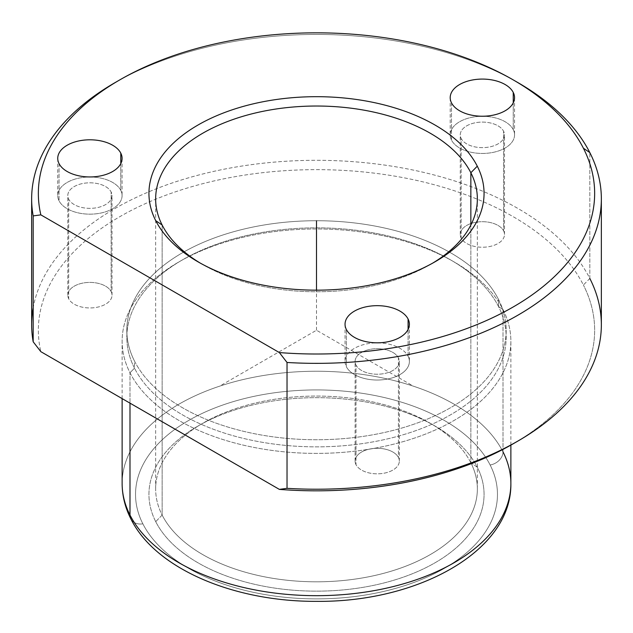 <?xml version="1.0" encoding="UTF-8"?>
<svg xmlns="http://www.w3.org/2000/svg" width="633" height="633" viewBox="0 0 633 633"><rect width="100%" height="100%" fill="white"/><g stroke="black" fill="none" stroke-linecap="round" stroke-linejoin="round"><path stroke-width="0.47" stroke-dasharray="3.17 2.37" d="M408.087 356.229A32.172 18.571 180 0 1 386.272 379.278A32.172 18.571 180 0 1 346.346 366.689A32.172 18.571 180 0 1 368.161 343.632A32.172 18.571 180 0 1 408.087 356.229A32.172 18.571 0 0 0 372.639 343.07A32.172 18.571 0 0 0 345.04 361.459A32.172 18.571 0 0 0 346.346 366.689L346.346 329.469L346.346 366.689A32.172 18.571 0 0 0 381.786 379.84A32.172 18.571 0 0 0 409.385 361.459A32.172 18.571 0 0 0 408.087 356.229L408.087 329.469L408.087 356.229M398.434 357.859A22.115 12.771 0 0 0 370.985 349.202A22.115 12.771 0 0 0 355.991 365.051A22.115 12.771 0 0 0 383.44 373.707A22.115 12.771 0 0 0 398.434 357.859L398.434 457.461A22.115 12.771 0 0 0 374.071 448.417A22.115 12.771 0 0 0 355.097 461.053A22.115 12.771 0 0 0 355.991 464.654L355.991 365.051A22.115 12.771 180 0 1 355.097 361.459A22.115 12.771 180 0 1 374.071 348.815A22.115 12.771 180 0 1 398.434 357.859A22.115 12.771 180 0 1 399.336 361.459A22.115 12.771 180 0 1 380.362 374.095A22.115 12.771 180 0 1 355.991 365.051L355.991 464.654A22.115 12.771 0 0 0 380.362 473.698A22.115 12.771 0 0 0 399.336 461.053A22.115 12.771 0 0 0 398.434 457.461L398.434 357.859M31.65 324.761A284.85 164.453 180 0 1 275.988 161.977A284.85 164.453 180 0 1 589.829 278.465L583.397 285.024A278.148 160.584 0 0 0 258.612 173.165A278.148 160.584 0 0 0 40.844 351.671A278.148 160.584 180 0 1 258.612 173.165A278.148 160.584 180 0 1 583.397 285.024L589.829 278.465A284.85 164.453 -0 0 0 290.65 160.988A284.85 164.453 -0 0 0 33.177 307.749M515.523 442.42A278.148 160.584 0 0 0 583.397 285.024A278.148 160.584 180 0 1 513.181 443.788M589.829 278.465L589.829 152.593L589.829 278.465A284.85 164.453 180 0 1 601.35 324.761M515.523 81.238A284.85 164.453 0 0 0 117.477 81.238M115.079 82.607A284.85 164.453 180 0 1 517.921 82.607M200.432 263.193A160.853 92.869 -0 0 0 202.758 264.562A160.853 92.869 -0 0 0 430.242 264.562A160.853 92.869 -0 0 0 432.568 263.193A160.853 92.869 180 0 1 200.432 263.193M470.849 462.786A160.853 92.869 0 0 0 293.625 397.01A160.853 92.869 0 0 0 155.647 488.937A160.853 92.869 0 0 0 162.151 515.08L162.151 225.039L162.151 515.08A160.853 92.869 0 0 0 339.375 580.865A160.853 92.869 0 0 0 477.353 488.937A160.853 92.869 0 0 0 470.849 462.786L470.849 225.039L470.849 462.786L477.282 467.17A167.555 96.738 0 0 0 434.982 426.009A167.555 96.738 0 0 0 198.018 426.009A167.555 96.738 0 0 0 155.718 521.647L162.151 515.08A160.853 92.869 180 0 1 202.758 423.271A160.853 92.869 180 0 1 430.242 423.271A160.853 92.869 180 0 1 470.849 462.786A160.853 92.869 180 0 1 361.791 578.048A160.853 92.869 180 0 1 162.151 515.08L155.718 521.647A167.555 96.738 0 0 0 363.674 587.234A167.555 96.738 0 0 0 477.282 467.17L470.849 462.786M490.14 464.994A180.967 104.477 0 0 0 265.551 394.153A180.967 104.477 0 0 0 142.86 523.823A180.967 104.477 0 0 0 367.449 594.664A180.967 104.477 0 0 0 490.14 464.994A13.404 10.5 153.1 0 0 503.006 451.867A194.371 112.215 0 0 0 288.862 372.386A194.371 112.215 0 0 0 122.129 483.462A194.371 112.215 180 0 1 288.862 372.386A194.371 112.215 180 0 1 503.006 451.867A13.404 10.5 -26.9 0 1 490.14 464.994A180.967 104.477 180 0 1 367.449 594.664A180.967 104.477 180 0 1 142.86 523.823A180.967 104.477 180 0 1 265.551 394.153A180.967 104.477 180 0 1 490.14 464.994M155.718 521.647A167.555 96.738 180 0 1 269.326 401.583A167.555 96.738 180 0 1 477.282 467.17A167.555 96.738 180 0 1 363.674 587.234A167.555 96.738 180 0 1 155.718 521.647M130.904 518.949A13.404 10.5 153.1 0 0 142.86 523.823A13.404 10.5 -26.9 0 1 130.904 518.949M503.006 451.867L503.006 309.584A194.371 112.215 0 0 0 288.862 230.103A194.371 112.215 0 0 0 122.129 341.179A194.371 112.215 0 0 0 129.994 372.774L129.994 403.142L129.994 372.774A194.371 112.215 0 0 0 344.138 452.255A194.371 112.215 0 0 0 510.871 341.179A194.371 112.215 0 0 0 503.006 309.584L503.006 451.867A194.371 112.215 180 0 1 510.871 483.462M503.006 309.584L498.503 306.514A189.678 109.509 0 0 0 450.625 259.918A189.678 109.509 0 0 0 182.375 259.918A189.678 109.509 0 0 0 134.497 368.177L129.994 372.774A194.371 112.215 180 0 1 179.06 261.833A194.371 112.215 180 0 1 453.94 261.833A194.371 112.215 180 0 1 503.006 309.584A194.371 112.215 180 0 1 371.223 448.86A194.371 112.215 180 0 1 129.994 372.774L134.497 368.177A189.678 109.509 0 0 0 369.901 442.427A189.678 109.509 0 0 0 498.503 306.514L503.006 309.584M498.503 306.514L498.503 299.401A189.678 109.509 0 0 0 289.526 221.843A189.678 109.509 0 0 0 126.822 330.236A189.678 109.509 0 0 0 134.497 361.063L134.497 368.177A189.678 109.509 180 0 1 126.822 337.349A189.678 109.509 180 0 1 289.526 228.956A189.678 109.509 180 0 1 498.503 306.514A189.678 109.509 180 0 1 506.178 337.349A189.678 109.509 180 0 1 343.474 445.743A189.678 109.509 180 0 1 134.497 368.177L134.497 361.063A189.678 109.509 0 0 0 343.474 438.629A189.678 109.509 0 0 0 506.178 330.236A189.678 109.509 0 0 0 498.503 299.401L498.503 306.514M355.991 464.654A22.115 12.771 180 0 1 370.985 448.805A22.115 12.771 180 0 1 398.434 457.461A22.115 12.771 180 0 1 383.44 473.31A22.115 12.771 180 0 1 355.991 464.654M498.503 299.401A189.678 109.509 180 0 1 369.901 435.314A189.678 109.509 180 0 1 134.497 361.063A189.678 109.509 180 0 1 263.099 225.158A189.678 109.509 180 0 1 498.503 299.401M111.131 291.584A22.115 12.771 180 0 1 96.137 307.432A22.115 12.771 180 0 1 68.688 298.776A22.115 12.771 180 0 1 83.683 282.927A22.115 12.771 180 0 1 111.131 291.584A22.115 12.771 0 0 0 86.768 282.54A22.115 12.771 0 0 0 67.794 295.184A22.115 12.771 0 0 0 68.688 298.776L68.688 199.181A22.115 12.771 0 0 0 96.137 207.838A22.115 12.771 0 0 0 111.131 191.989A22.115 12.771 0 0 0 83.683 183.333A22.115 12.771 0 0 0 68.688 199.181A22.115 12.771 180 0 1 67.794 195.581A22.115 12.771 180 0 1 86.768 182.945A22.115 12.771 180 0 1 111.131 191.989L111.131 291.584L111.131 191.989A22.115 12.771 180 0 1 112.025 195.581A22.115 12.771 180 0 1 93.059 208.225A22.115 12.771 180 0 1 68.688 199.181L68.688 298.776A22.115 12.771 0 0 0 93.059 307.82A22.115 12.771 0 0 0 112.025 295.184A22.115 12.771 0 0 0 111.131 291.584M503.599 230.871A22.115 12.771 180 0 1 488.605 246.72A22.115 12.771 180 0 1 461.148 238.063A22.115 12.771 180 0 1 476.151 222.215A22.115 12.771 180 0 1 503.599 230.871A22.115 12.771 0 0 0 479.228 221.827A22.115 12.771 0 0 0 460.254 234.471A22.115 12.771 0 0 0 461.148 238.063L461.148 138.461A22.115 12.771 0 0 0 488.605 147.125A22.115 12.771 0 0 0 503.599 131.276A22.115 12.771 0 0 0 476.151 122.612A22.115 12.771 0 0 0 461.148 138.461A22.115 12.771 180 0 1 460.254 134.869A22.115 12.771 180 0 1 479.228 122.232A22.115 12.771 180 0 1 503.599 131.276L503.599 230.871L503.599 131.276A22.115 12.771 180 0 1 504.493 134.869A22.115 12.771 180 0 1 485.519 147.505A22.115 12.771 180 0 1 461.148 138.461L461.148 238.063A22.115 12.771 0 0 0 485.519 247.107A22.115 12.771 0 0 0 504.493 234.471A22.115 12.771 0 0 0 503.599 230.871M513.244 129.638A32.172 18.571 180 0 1 491.43 152.695A32.172 18.571 180 0 1 451.503 140.099A32.172 18.571 180 0 1 473.318 117.05A32.172 18.571 180 0 1 513.244 129.638L513.244 102.886L513.244 129.638A32.172 18.571 0 0 0 477.796 116.48A32.172 18.571 0 0 0 450.205 134.869A32.172 18.571 0 0 0 451.503 140.099A32.172 18.571 0 0 0 486.951 153.257A32.172 18.571 0 0 0 514.55 134.869A32.172 18.571 0 0 0 513.244 129.638M451.503 102.886L451.503 140.099L451.503 102.886M120.784 190.351A32.172 18.571 180 0 1 98.97 213.408A32.172 18.571 180 0 1 59.043 200.811A32.172 18.571 180 0 1 80.85 177.762A32.172 18.571 180 0 1 120.784 190.351L120.784 163.599L120.784 190.351A32.172 18.571 0 0 0 85.336 177.2A32.172 18.571 0 0 0 57.738 195.581A32.172 18.571 0 0 0 59.043 200.811A32.172 18.571 0 0 0 94.483 213.97A32.172 18.571 0 0 0 122.082 195.581A32.172 18.571 0 0 0 120.784 190.351M59.043 163.599L59.043 200.811L59.043 163.599M411.284 384.959L316.5 330.236L221.716 384.959M316.5 330.236L316.5 290.159M355.097 461.053L355.097 361.459M399.336 461.053L399.336 361.459M434.982 261.825L430.242 264.562M198.018 261.825L202.758 264.562M155.647 488.937L155.647 198.897M477.353 488.937L477.353 198.897M434.982 426.009L430.242 423.271M198.018 426.009L202.758 423.271M122.129 398.608L122.129 341.179M510.871 445.11L510.871 341.179M450.625 259.918L453.94 261.833M182.375 259.918L179.06 261.833M126.822 330.236L126.822 337.349M506.178 330.236L506.178 337.349M345.04 324.246L345.04 361.459M409.385 324.246L409.385 361.459M514.55 97.656L514.55 134.869M450.205 97.656L450.205 134.869M460.254 234.471L460.254 134.869M504.493 234.471L504.493 134.869M122.082 158.369L122.082 195.581M57.738 158.369L57.738 195.581M67.794 295.184L67.794 195.581M112.025 295.184L112.025 195.581"/><path stroke-width="0.95" d="M33.177 307.749A284.85 164.453 -0 0 0 33.177 341.78L40.844 351.671L33.177 341.78A284.85 164.453 180 0 1 31.65 324.761L31.65 198.897A284.85 164.453 0 0 0 33.177 215.908L33.177 341.78L33.177 215.908A284.85 164.453 180 0 1 115.079 82.607L119.819 79.869A278.148 160.584 0 0 0 40.844 214.864L33.177 215.908L40.844 214.864L279.367 352.573A278.148 160.584 -0 0 0 583.397 148.209A278.148 160.584 0 0 0 513.181 79.869A278.148 160.584 0 0 0 119.819 79.869M517.921 441.051L513.181 443.788A278.148 160.584 180 0 1 279.367 489.388L287.026 488.336A284.85 164.453 0 0 0 517.921 441.051A284.85 164.453 0 0 0 589.829 278.465M601.35 198.897L601.35 324.761A284.85 164.453 180 0 1 287.026 488.336L287.026 362.472A284.85 164.453 0 0 0 601.35 198.897A284.85 164.453 0 0 0 589.829 152.593A284.85 164.453 0 0 0 515.523 81.238M117.477 81.238A284.85 164.453 0 0 0 31.65 198.897M513.181 79.869L517.921 82.607A284.85 164.453 180 0 1 589.829 152.593L583.397 148.209L589.829 152.593A284.85 164.453 180 0 1 287.026 362.472L279.367 352.573L287.026 362.472L287.026 488.336L279.367 489.388L40.844 351.671L279.367 489.388A278.148 160.584 0 0 0 515.523 442.42M155.718 220.656A167.555 96.738 180 0 1 269.326 100.6A167.555 96.738 180 0 1 477.282 166.186L470.849 172.746A160.853 92.869 0 0 0 271.209 109.786A160.853 92.869 0 0 0 162.151 225.039L155.718 220.656L162.151 225.039A160.853 92.869 -0 0 0 200.432 263.193A160.853 92.869 180 0 1 162.151 225.039A160.853 92.869 180 0 1 155.647 198.897A160.853 92.869 180 0 1 293.625 106.969A160.853 92.869 180 0 1 470.849 172.746L477.282 166.186A167.555 96.738 180 0 1 434.982 261.825A167.555 96.738 180 0 1 198.018 261.825A167.555 96.738 180 0 1 155.718 220.656A167.555 96.738 0 0 0 363.674 286.251A167.555 96.738 0 0 0 477.282 166.186A167.555 96.738 0 0 0 269.326 100.6A167.555 96.738 0 0 0 155.718 220.656M432.568 263.193A160.853 92.869 -0 0 0 470.849 172.746L470.849 225.039L470.849 172.746A160.853 92.869 180 0 1 477.353 198.897A160.853 92.869 180 0 1 432.568 263.193M122.129 398.608L122.129 483.462C122.177 495.718 125.105 507.547 130.904 518.949C155.583 568.964 234.281 601.793 316.603 601.35C418.065 602.426 511.931 550.995 510.871 483.462A194.371 112.215 180 0 1 344.138 594.537A194.371 112.215 180 0 1 129.994 515.056L129.994 403.142L129.994 515.056A194.371 112.215 180 0 1 122.129 483.462A194.371 112.215 0 0 0 129.994 515.056A13.404 10.5 153.1 0 0 130.904 518.949A13.404 10.5 -26.9 0 1 129.994 515.056A194.371 112.215 0 0 0 344.138 594.537A194.371 112.215 0 0 0 510.871 483.462A194.371 112.215 0 0 0 503.006 451.867M346.346 329.469A32.172 18.571 180 0 1 345.04 324.246A32.172 18.571 180 0 1 372.639 305.858A32.172 18.571 180 0 1 408.087 319.016L408.087 329.469L408.087 319.016A32.172 18.571 180 0 1 409.385 324.246A32.172 18.571 180 0 1 381.786 342.627A32.172 18.571 180 0 1 346.346 329.469A32.172 18.571 0 0 0 386.272 342.065A32.172 18.571 0 0 0 408.087 319.016A32.172 18.571 0 0 0 368.161 306.419A32.172 18.571 0 0 0 346.346 329.469M40.844 214.864A278.148 160.584 180 0 1 258.612 36.35A278.148 160.584 180 0 1 583.397 148.209A278.148 160.584 180 0 1 279.367 352.573L40.844 214.864M120.784 153.139A32.172 18.571 0 0 0 80.85 140.55A32.172 18.571 0 0 0 59.043 163.599A32.172 18.571 0 0 0 98.97 176.196A32.172 18.571 0 0 0 120.784 153.139A32.172 18.571 180 0 1 122.082 158.369A32.172 18.571 180 0 1 94.483 176.757A32.172 18.571 180 0 1 59.043 163.599A32.172 18.571 180 0 1 57.738 158.369A32.172 18.571 180 0 1 85.336 139.988A32.172 18.571 180 0 1 120.784 153.139L120.784 163.599L120.784 153.139M513.244 92.426A32.172 18.571 0 0 0 473.318 79.837A32.172 18.571 0 0 0 451.503 102.886A32.172 18.571 0 0 0 491.43 115.475A32.172 18.571 0 0 0 513.244 92.426A32.172 18.571 180 0 1 514.55 97.656A32.172 18.571 180 0 1 486.951 116.045A32.172 18.571 180 0 1 451.503 102.886A32.172 18.571 180 0 1 450.205 97.656A32.172 18.571 180 0 1 477.796 79.267A32.172 18.571 180 0 1 513.244 92.426L513.244 102.886L513.244 92.426M316.5 290.159L316.5 220.782M510.871 483.462L510.871 445.11"/></g></svg>
